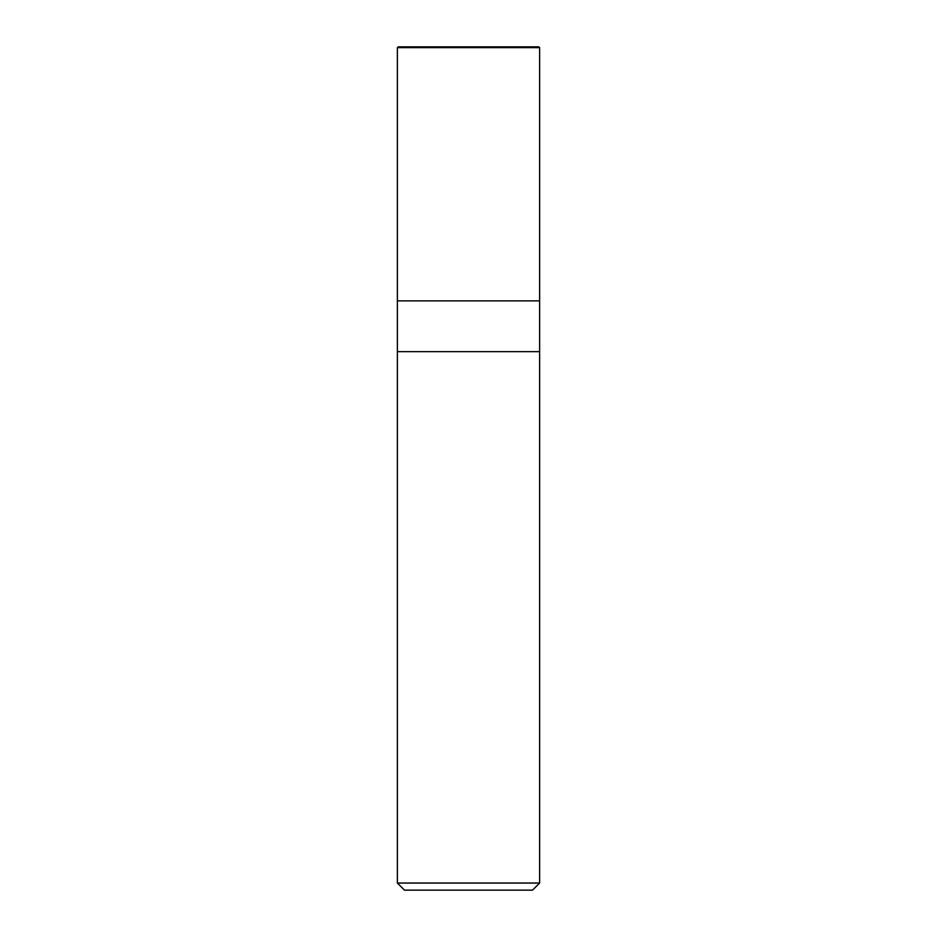 <?xml version="1.0" encoding="UTF-8"?>
<svg xmlns="http://www.w3.org/2000/svg" width="937" height="937" viewBox="0 0 937 937"><rect width="100%" height="100%" fill="white"/><g stroke="black" fill="none" stroke-linecap="round" stroke-linejoin="round"><path stroke-width="1.41" d="M538.81 46.85L398.19 46.85L538.81 46.85L539.618 47.658L397.382 47.658L398.19 46.85L397.382 47.658L539.618 47.658L539.618 300.859L397.382 300.859L397.382 47.658L397.382 300.859L539.618 300.859L539.618 47.658L538.81 46.85M539.618 300.859L397.382 300.859L539.618 300.859L539.618 351.656L397.382 351.656L397.382 300.859L397.382 351.656L539.618 351.656L539.618 883.041L397.382 883.041L397.382 351.656L397.382 883.041L539.618 883.041L532.509 890.15L404.491 890.15L397.382 883.041L404.491 890.15L532.509 890.15L539.618 883.041L539.618 300.859M406.506 47.658L407.618 46.85L529.393 46.85L529.686 47.658M469.214 46.85L467.692 47.658"/></g></svg>
